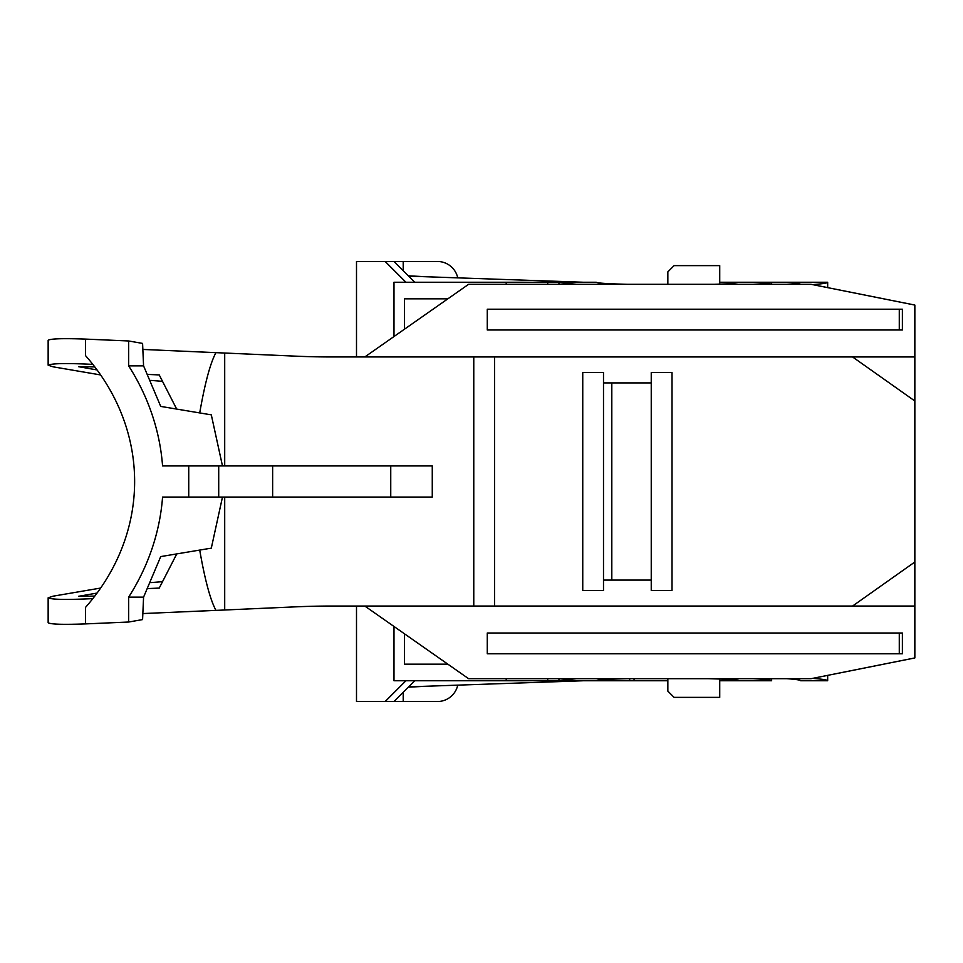 <?xml version="1.0" encoding="UTF-8"?>
<svg xmlns="http://www.w3.org/2000/svg" width="963" height="963" viewBox="0 0 963 963"><rect width="100%" height="100%" fill="white"/><g stroke="black" fill="none" stroke-linecap="round" stroke-linejoin="round"><path stroke-width="1.44" d="M603.5 590.475L603.5 372.525L582.747 372.525L582.747 590.475L603.5 590.475M364.808 356.96L468.584 284.314L811.063 284.314L914.85 305.066L914.85 657.934L811.063 678.686L468.584 678.686L364.808 606.04M914.85 606.04L332.331 606.04A415.125 207.563 180 0 0 296.147 606.822L215.941 610.386C210.331 599.949 204.914 579.858 199.714 550.078M914.85 400.993L852.58 356.96L332.331 356.96A415.125 207.563 180 0 1 296.147 356.178L142.849 349.437M852.58 356.96L914.85 356.96M603.5 580.087L651.241 580.087M603.5 382.913L651.241 382.913M852.58 606.04L914.85 562.007M494.537 606.04L494.537 356.96M128.657 597.132L143.571 597.132L142.584 619.582L128.657 622.026L128.657 597.132A275.623 238.704 180 0 0 162.566 497.064L188.736 497.064L188.736 465.936L162.566 465.936A275.623 238.704 180 0 0 128.657 365.868L143.571 365.868L160.725 406.41L211.306 414.86L222.477 465.936M128.657 622.026L85.514 623.904L85.514 607.388A239.679 207.563 180 0 0 85.514 355.612L85.514 339.096C62.86 338.278 50.413 338.675 48.15 340.288L48.15 365.194C51.641 363.376 66.531 363.099 92.821 364.375M147.857 588.574L159.232 588.08L176.47 554.483M176.674 409.07L159.232 374.92L147.857 374.426M97.058 369.936L78.485 366.674L94.783 366.915M199.714 412.922C204.914 383.142 210.331 363.051 215.941 352.614M390.749 497.064L390.749 465.936L432.267 465.936L432.267 497.064L218.709 497.064L218.709 465.936L188.736 465.936M473.772 606.04L473.772 356.96M142.849 613.563L215.941 610.386M92.821 598.625C66.531 599.901 51.641 599.624 48.15 597.806L48.15 622.712C50.413 624.325 62.86 624.722 85.514 623.904M85.514 339.096L128.657 340.974L142.584 343.418L143.571 365.868M48.15 365.194L53.158 366.831L100.633 374.944M150.613 380.373L162.627 381.348M48.15 597.806L53.158 596.169L100.633 588.056M150.613 582.627L162.627 581.652M97.058 593.064L78.485 596.326L94.783 596.085M143.571 597.132L160.725 556.59L211.306 548.14L222.477 497.064M128.657 365.868L128.657 340.974M188.736 497.064L218.709 497.064M390.749 465.936L218.709 465.936M651.241 590.475L651.241 372.525L672.005 372.525L672.005 590.475L651.241 590.475M899.286 329.984L902.391 329.984L902.391 309.219L487.266 309.219L487.266 329.984L899.286 329.984L899.286 309.219M902.391 633.016L902.391 653.781L487.266 653.781L487.266 633.016L902.391 633.016M899.286 653.781L899.286 633.016M714.089 284.314L730.989 283.724M629.694 678.686L629.694 680.757L634.063 680.757L634.063 678.686M604.716 679.577L604.716 680.757L629.694 680.757M506.201 284.314L506.201 282.243L596.241 282.243C596.976 283.11 607.533 283.808 627.912 284.314M596.241 282.243L558.961 282.388L576.512 284.314M786.651 284.314C795.92 283.664 800.602 282.966 800.686 282.243L827.674 282.243C827.59 283.062 822.546 283.856 812.543 284.615M771.628 284.314L771.628 282.243L800.686 282.243L771.628 282.243C771.447 283.002 765.212 283.688 752.922 284.314M771.628 282.243L719.734 282.243M730.989 283.423L739.464 282.243L735.154 282.243M558.961 282.243L547.706 282.243L547.706 284.314M356.503 606.04L356.503 701.521L385.188 701.521L405.941 680.757M356.503 356.96L356.503 261.479L437.455 261.479A20.753 20.753 0 0 1 457.738 277.862M604.716 680.757L393.987 680.757L393.987 626.468M547.706 678.686L547.706 680.757L600.334 680.757M634.063 680.757L667.853 680.757L634.063 680.757M719.734 680.757L771.628 680.757C771.447 679.998 765.212 679.312 752.922 678.686M735.154 680.757L739.464 680.757C738.729 679.89 728.172 679.192 707.781 678.686M812.543 678.385C822.546 679.144 827.59 679.938 827.674 680.757L800.686 680.757C800.602 680.034 795.92 679.336 786.651 678.686M506.201 282.243L393.987 282.243L393.987 336.532M414.752 680.757L393.987 701.521L437.455 701.521A20.753 20.753 0 0 0 457.738 685.138M393.987 701.521L385.188 701.521M596.241 680.757C596.976 679.89 607.533 679.192 627.912 678.686M576.512 678.686L558.961 680.612L558.961 678.686M506.201 680.757L506.201 678.686M611.806 580.087L611.806 382.913M447.831 664.157L404.496 664.157L404.496 633.823M558.961 284.314L558.961 282.388M404.496 329.177L404.496 298.843L447.831 298.843M405.941 282.243L385.188 261.479M393.987 261.479L414.752 282.243M408.324 687.185L426.489 686.234M408.649 686.86L583.217 680.757M408.324 275.815L426.489 276.766M408.649 276.14L583.217 282.243M667.853 678.686L667.853 691.145L674.076 697.368L667.853 691.145L674.076 697.368L719.734 697.368L719.734 679.035M667.853 691.145L674.076 697.368M674.076 265.632L667.853 271.855L674.076 265.632L667.853 271.855L674.076 265.632L719.734 265.632L719.734 284.121M667.853 284.314L667.853 271.855M224.704 353.048L224.704 465.936M224.704 497.064L224.704 609.952M272.637 465.936L272.637 497.064M403.208 692.301L403.208 701.521M403.208 270.699L403.208 261.479M827.674 680.757L827.674 675.364M827.674 282.243L827.674 287.636M771.628 678.686L771.628 680.757"/></g></svg>
